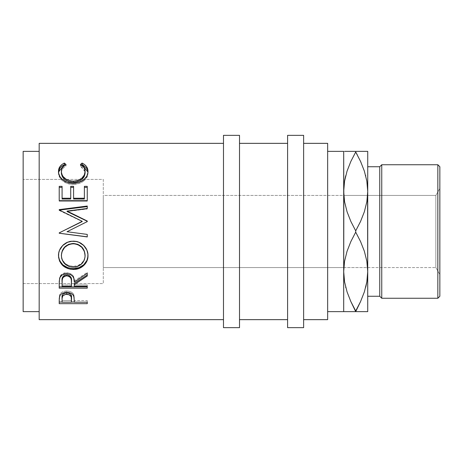 <?xml version="1.0" encoding="UTF-8"?>
<svg xmlns="http://www.w3.org/2000/svg" width="463" height="463" viewBox="0 0 463 463"><rect width="100%" height="100%" fill="white"/><g stroke="black" fill="none" stroke-linecap="round" stroke-linejoin="round"><path stroke-width="0.35" stroke-dasharray="2.31 1.74" d="M343.691 271.567L343.691 151.366L343.691 271.567L344.576 261.219L347.065 251.212L350.861 241.547L355.711 232.154L360.567 241.576L364.398 251.345L366.87 261.381L367.593 267.562L435.845 267.562L435.845 195.438L439.85 188.499L439.85 274.501L435.845 267.562L103.284 267.562L103.284 195.438L435.845 195.438L435.845 267.562L435.845 195.438L343.824 195.438L344.547 201.619L347.024 211.655L350.85 221.424L355.711 230.846L355.711 232.154L350.861 241.547L347.065 251.212L344.576 261.219L343.824 267.562L367.593 267.562L366.87 261.381L364.398 251.345L360.567 241.576L355.711 232.154L355.711 230.846L360.555 221.453L364.352 211.788L366.841 201.781L367.593 195.438M223.484 319.649L223.484 135.341L223.484 319.649M39.176 311.634L39.176 151.366L39.176 311.634M103.284 179.412L103.284 283.587L23.15 283.587L23.15 179.412L103.284 179.412L103.284 180.414L103.284 179.412L23.15 179.412L23.15 283.587L103.284 283.587L103.284 179.412M367.726 166.744L367.726 296.256L367.726 166.744M327.659 151.366L327.659 319.649L327.659 151.366M303.624 143.351L303.624 319.649L303.624 143.351M239.516 143.351L239.516 319.649L239.516 143.351M287.592 319.649L287.592 135.341L287.592 319.649M345.884 311.634L343.691 311.634M365.556 311.634L355.711 311.634L355.711 310.98L355.711 311.634L344.559 311.634M360.555 311.634L352.569 311.634M355.711 310.98L350.85 301.563L354.201 308.26M350.416 300.591L347.047 291.864L350.52 300.828M345.653 287.031L345.844 287.772M345.861 151.366L355.711 151.366L355.711 152.02L355.711 151.366L358.848 151.366M344.565 151.366L347.042 151.366M345.496 176.623L345.722 175.703M366.852 311.634L367.726 311.634L367.726 271.567L367.726 311.634L364.375 311.634M365.926 286.377L365.695 287.297M365.533 151.366L367.726 151.366M350.861 151.366L366.858 151.366M355.711 152.02L360.567 161.437L357.216 154.74M361.001 162.409L364.375 171.136L360.897 162.172M365.764 175.969L365.573 175.228M360.55 151.366L364.387 151.366M343.824 267.562L103.284 267.562L103.284 195.438L103.284 196.133L103.284 195.438L343.824 195.438L344.547 201.619L347.024 211.655L350.85 221.424L355.711 230.846L360.555 221.453L364.352 211.788L366.841 201.781L367.726 191.433M344.576 181.085L343.691 191.433M366.841 281.915L367.726 271.567M350.867 311.634L347.03 311.634M379.747 166.744L379.747 296.256L379.747 166.744M381.755 298.259L381.755 164.741L381.755 298.259M437.848 164.741L437.848 298.259L437.848 164.741M439.85 166.744L439.85 296.256L439.85 166.744M439.85 188.499L439.85 274.501L439.85 188.499L435.845 195.438L435.845 267.562L439.85 274.501L439.85 188.499M303.624 135.341L303.624 327.659L303.624 135.341M303.624 319.649L303.624 248.695L303.624 319.649M239.516 135.341L239.516 327.659L239.516 135.341M239.516 319.649L239.516 248.695L239.516 319.649M23.15 311.634L23.15 151.366L23.15 311.634M23.15 179.412L23.15 283.587L23.15 179.412M61.371 255.194L61.371 255.194C62.025 262.058 66.012 265.779 73.345 266.364L73.345 267.174L73.345 266.364C80.603 265.745 84.521 262.023 85.099 255.194L84.278 259.488L81.743 263.1L77.934 265.554L73.345 266.364L68.715 265.565L64.826 263.152L62.268 259.511L61.371 255.194M62.088 284.965L62.088 280.844L62.088 284.965L71.435 284.965L71.435 286.209L71.476 280.943L71.435 284.965L62.088 284.965L62.088 286.209L62.088 284.965M62.088 300.591L62.088 297.478L62.088 300.591L71.435 300.591L71.435 302.194L71.499 297.616L71.435 300.591L62.088 300.591L62.088 302.194L62.088 300.591M66.041 166.009L64.965 165.123L66.041 166.009C62.91 167.67 61.353 169.967 61.371 172.902L61.643 170.864L62.517 168.978L64.01 167.334L66.041 166.009L66.041 164.487L66.041 166.009M85.03 171.761L80.423 166.009L83.913 168.931L85.07 172.172M81.476 165.135L80.423 166.009L81.476 165.135M87.958 172.138L87.976 172.763L87.958 172.138M87.964 173.347L87.976 172.763C88.074 176.108 86.436 179.025 83.074 181.513L85.267 179.638L86.836 177.456L87.964 173.347M82.003 182.185L83.074 181.513C80.186 183.452 76.852 184.407 73.073 184.384L78.403 183.689L82.003 182.185M71.609 184.332L73.073 184.384C65.04 184.679 58.083 178.469 58.494 172.786L59.467 177.022L62.58 180.825L67.355 183.493L71.609 184.332M58.569 171.541L58.517 172.045M59.212 186.34L59.212 201.283L87.258 201.283L87.258 187.365M62.088 198.992L62.088 186.34L62.088 198.992M70.717 186.34L70.717 198.233M73.594 198.992L73.594 186.34L73.594 198.992M84.382 186.34L84.382 198.233M59.212 232.883L61.961 231.5L59.212 232.854L59.212 233.242M59.212 210.462L82.223 221.557L59.212 210.462L59.212 209.971L59.212 210.462M87.258 208.46L87.258 208.987L87.258 208.46L87.258 208.987L67.077 211.527L87.258 208.987L87.258 206.608M87.258 236.819L87.258 234.342L67.031 231.726L87.258 221.812L87.258 221.262M58.552 253.932L58.494 255.31C58.095 247.838 65.242 240.662 73.223 241.02L67.505 242.056L62.696 245.216L59.513 249.881L58.552 253.932M74.67 241.078L73.223 241.02C81.071 240.685 88.306 247.705 87.976 255.096L86.911 249.731L83.67 245.153L78.889 242.045L74.67 241.078M84.254 250.778L84.44 251.264M83.195 248.741L83.479 249.198M62.245 250.801L62.453 250.333M87.258 275.01L87.258 272.36L74.311 280.925L73.565 276.631L72.772 275.306L70.15 273.32L66.713 272.666L63.142 273.384L60.503 275.531L59.594 277.43L59.212 288.16M87.258 286.875L87.258 284.965L74.311 284.965L74.311 283.385L74.311 284.589M62.76 276.903L63.448 276.052M67.945 274.953L69.091 275.381M87.258 303.67L87.258 302.032L74.311 302.032L87.258 302.032L87.258 300.591L74.311 300.591L74.034 295.55L72.951 293.351L71.343 292.078L69.166 291.291L66.736 291.059L63.228 291.597L61.319 292.599L60.016 293.976L59.252 297.217L59.212 303.67M62.088 302.032L71.441 302.032L62.088 302.032M39.176 319.649L39.176 143.351L39.176 319.649M39.176 151.366L39.176 310.094L39.176 151.366M58.494 171.426L58.494 172.786L58.494 171.426M73.073 183.29L73.073 184.384L73.073 183.29M83.074 180.356L83.074 181.513L83.074 180.356M87.976 171.397L87.976 172.763L87.976 171.397M80.423 164.487L80.423 166.009L80.423 164.487M87.258 200.583L87.258 201.283L87.258 200.583L87.258 201.283L59.212 201.283L59.212 200.583M59.212 209.617L59.212 210.115L59.212 209.617M87.258 234.411L67.031 231.726L87.258 221.586M87.976 255.645L87.976 255.096L87.976 255.645M87.258 286.209L87.258 284.965L87.258 286.209L87.258 284.965L74.311 284.965L74.311 286.209M87.258 273.309L87.258 272.36L87.258 273.309L87.258 272.36L74.311 280.925L74.311 282.077L74.311 280.925C74.676 276.179 72.141 273.43 66.713 272.666L66.713 273.627L66.713 272.666C62.974 272.829 60.601 274.414 59.594 277.43L59.212 283.75M87.258 302.194L87.258 300.591L87.258 302.194L87.258 300.591L74.311 300.591L74.311 299.399L74.311 302.194M59.212 300.371L59.634 294.74C60.711 292.385 63.078 291.158 66.736 291.059L66.736 292.442L66.736 291.059C70.492 291.163 72.865 292.437 73.854 294.885L74.311 300.979"/><path stroke-width="0.69" d="M343.691 311.634L355.711 311.634L350.861 301.587L347.065 291.921L344.576 281.915L343.691 271.567L344.547 261.381L347.024 251.345L350.85 241.576L355.711 232.154L355.711 230.846L350.861 221.453L347.065 211.788L344.576 201.781L343.691 191.433L343.691 311.634L327.659 311.634L343.691 311.634L343.824 195.438L343.691 151.366L327.659 151.366L343.691 151.366L343.691 191.433L344.547 181.241L347.024 171.212L350.85 161.437L355.711 152.02L355.711 151.366L345.861 151.366M367.593 195.438L367.726 311.634L367.726 191.433L366.87 201.619L364.398 211.655L360.567 221.424L355.711 230.846L355.711 232.154L360.555 241.547L364.352 251.212L366.841 261.219L367.726 271.567L366.87 281.759L364.398 291.788L360.567 301.563L355.711 311.634L367.72 311.634M367.593 267.562L367.726 271.567L367.593 267.562M343.824 267.562L343.691 271.567L344.565 281.845L343.691 271.567L344.547 261.381L347.024 251.345L350.85 241.576L355.711 232.154L360.555 241.547L364.352 251.212L366.841 261.219L367.726 271.567L366.87 281.759L364.398 291.788L360.567 301.563L355.711 310.98L360.555 301.587L364.369 291.864L360.555 301.587L355.711 310.98L350.861 301.587L347.065 291.921L344.576 281.915L343.691 271.567M39.176 319.649L223.484 319.649L39.176 319.649L39.176 143.351L39.176 319.649M223.484 143.351L39.176 143.351L223.484 143.351M87.258 303.67L59.212 303.67L59.281 298.282L60.016 295.429L61.319 294.022L63.228 292.992L66.736 292.442L69.166 292.68L71.343 293.49L72.951 294.792L74.016 296.968L74.311 302.194L87.258 302.194L87.258 303.67L87.258 302.194L87.258 303.67L59.212 303.67L59.212 302.032L62.088 302.032L59.212 302.032L59.212 300.371L59.212 303.67M87.258 286.875L87.258 288.16L59.212 288.16L59.27 281.151L59.958 277.499L62.123 274.958L66.093 273.645L70.15 274.293L72.772 276.324L73.831 278.402L74.311 282.077L87.258 273.309L87.258 276.023L74.311 284.589L74.311 286.209L87.258 286.209L87.258 288.16L59.212 288.16L59.212 286.875L87.258 286.875L59.212 286.875L59.212 283.75L59.212 288.16M58.558 257.249L58.732 253.041L59.513 250.298L62.708 245.523L67.505 242.299L71.753 241.304L76.111 241.495L78.901 242.294L83.681 245.477L86.911 250.147L87.912 254.239L87.727 258.4L86.94 261.039L83.757 265.507L79.005 268.476L74.803 269.402L70.48 269.223L67.702 268.499L62.864 265.652L59.617 261.225L58.558 257.249M87.258 208.46L87.258 206.029L59.212 209.617L59.212 209.971L82.223 221.326L59.212 232.883L59.212 233.242L87.258 236.819L87.258 234.411L67.031 231.731L87.258 221.586L87.258 221.025L67.077 211.064L87.258 221.025L87.258 221.586L67.031 231.731L87.258 234.411L87.258 236.94L59.212 233.242L59.212 232.883L82.223 221.326L59.212 209.971L59.212 209.617L87.258 206.029L87.258 208.46L67.077 211.064L67.077 211.527L87.258 221.262L67.077 211.527L67.077 211.064L87.258 208.46L87.258 206.608L59.212 210.115L87.258 206.608M87.258 200.583L87.258 186.34L84.382 186.34L84.382 198.233L73.594 198.233L73.594 186.34L70.717 186.34L70.717 198.233L62.088 198.233L62.088 186.34L59.212 186.34L59.212 200.583L87.258 200.583L59.212 200.583L59.212 186.34L62.088 186.34L62.088 198.233L70.717 198.233L70.717 186.34L73.594 186.34L73.594 198.233L84.382 198.233L84.382 186.34L87.258 186.34L87.258 200.583L87.258 187.365L84.382 187.365L87.258 187.365M63.663 163.416L64.357 163.074L66.041 164.487L64.01 165.841L62.517 167.525L61.643 169.458L61.417 172.421L62.21 175.066L63.263 176.733L66.498 179.517L70.88 181.021L74.468 181.16L77.975 180.448L81.858 178.186L84.335 174.968L85.099 171.408L84.816 169.365L83.913 167.479L80.423 164.487L82.096 163.074L84.642 164.625L86.517 166.593L87.634 168.891L87.912 172.595L86.836 176.2L83.676 179.91L78.403 182.578L73.073 183.29L67.355 182.376L62.58 179.65L60.057 176.802L58.726 173.59L58.569 170.147L59.93 166.599L61.799 164.62L63.663 163.416M23.15 311.634L39.176 311.634L23.15 311.634L23.15 151.366L23.15 311.634M39.176 151.366L23.15 151.366L39.176 151.366M223.484 327.659L239.516 327.659L239.516 135.341L223.484 135.341L223.484 327.659L223.484 135.341L239.516 135.341L239.516 327.659L223.484 327.659M287.592 327.659L303.624 327.659L303.624 135.341L287.592 135.341L287.592 327.659L287.592 135.341L303.624 135.341L303.624 327.659L287.592 327.659M437.848 298.259L439.85 296.256L439.85 166.744L437.848 164.741L437.848 298.259L437.848 164.741L381.755 164.741L379.747 166.744L379.747 296.256L381.755 298.259L381.755 164.741L381.755 298.259L437.848 298.259L381.755 298.259L379.747 296.256L379.747 166.744L367.726 166.744L379.747 166.744L381.755 164.741L437.848 164.741L439.85 166.744L439.85 296.256L437.848 298.259M367.726 296.256L379.747 296.256L367.726 296.256M303.624 319.649L327.659 319.649L327.659 143.351L303.624 143.351L327.659 143.351L327.659 319.649L303.624 319.649M239.516 319.649L287.592 319.649L239.516 319.649M287.592 143.351L239.516 143.351L287.592 143.351M347.03 311.634L345.884 311.634M352.569 311.634L360.555 311.634M354.201 308.26L355.711 310.98M345.653 287.031L345.844 287.772M350.52 300.828L350.861 301.587M347.042 151.366L344.559 151.366M345.722 175.703L344.576 181.085L343.691 191.433L344.547 181.241L347.024 171.212L350.85 161.437L355.711 152.02L350.861 161.413L347.047 171.136L350.861 161.413L355.711 152.02L360.555 161.413L364.352 171.079L366.841 181.085L367.726 191.433L366.858 181.155L367.726 191.433L367.726 151.366L367.726 191.433L366.87 201.619L364.398 211.655L360.567 221.424L355.711 230.846L350.861 221.453L347.065 211.788L344.576 201.781L343.691 191.433M365.695 287.297L366.841 281.915L367.726 271.567M366.852 311.634L365.556 311.634M366.858 151.366L365.533 151.366M358.848 151.366L355.711 151.366L355.711 152.02L360.555 161.413L364.352 171.079L366.841 181.085L367.726 191.433M357.216 154.74L355.711 152.02M365.764 175.969L365.573 175.228M360.897 162.172L360.555 161.413M367.726 151.366L350.867 151.366M364.375 151.366L360.555 151.366M361.001 162.409L360.567 161.437M345.496 176.623L344.559 181.16M350.416 300.591L350.85 301.563M365.926 286.377L366.858 281.84M344.565 311.634L350.861 311.634M364.387 311.634L367.726 311.634M72.159 267.128L75.689 266.977L77.934 266.347L81.743 263.835L84.278 260.142L85.053 256.872L84.897 253.452L84.254 251.23L81.754 247.283L77.865 244.632L74.41 243.787L70.856 243.955L68.588 244.638L64.739 247.323L62.245 251.253L61.423 254.598L61.591 258.001L62.268 260.16L64.826 263.887L68.715 266.358L72.159 267.128M69.08 275.375L70.741 276.926L71.476 280.943C71.985 277.597 70.393 275.554 66.707 274.814L66.707 275.821C70.399 276.602 71.991 278.691 71.476 282.094L71.435 286.209L71.354 280.022L70.741 277.979L69.091 276.399L66.707 275.821L64.38 276.411L62.76 277.956L62.192 279.959L62.088 286.209L71.435 286.209L62.088 286.209L62.088 281.99C61.556 278.639 63.095 276.579 66.707 275.821L66.707 274.814C63.107 275.543 61.567 277.551 62.088 280.844L62.812 276.822M71.435 302.194L71.175 296.725L69.103 294.694L65.549 294.346L62.8 295.874L62.106 298.23L62.088 302.194L71.435 302.194L62.088 302.194L62.088 299.011C61.596 296.418 63.147 294.827 66.747 294.236L66.747 292.813C63.153 293.374 61.602 294.931 62.088 297.478L62.088 299.011L62.198 295.938L62.8 294.41L64.45 293.247L66.747 292.813L66.747 294.236C70.411 294.856 71.991 296.494 71.499 299.156L71.435 302.194M85.099 255.744L85.099 255.194C84.55 248.11 80.591 244.198 73.218 243.457L73.218 243.735C80.597 244.499 84.555 248.504 85.099 255.744C84.532 262.724 80.614 266.532 73.345 267.174C66.018 266.578 62.025 262.77 61.371 255.744C61.955 248.538 65.908 244.539 73.218 243.735L73.218 243.457C65.902 244.244 61.955 248.156 61.371 255.194L62.245 250.801L64.739 246.964L68.588 244.342L73.218 243.457L77.865 244.331L81.754 246.924L84.254 250.778L85.099 255.744M71.476 280.943L71.476 282.083M71.499 297.616C71.991 295 70.405 293.403 66.747 292.813L69.103 293.258L70.758 294.474L71.383 296.042L71.499 299.144M58.517 172.045L64.357 164.631L64.965 165.123L64.357 164.631L61.799 166.142L59.93 168.075L58.569 171.565M61.417 173.764L61.371 172.902C61.892 178.475 65.856 181.623 73.264 182.347L68.588 181.618L64.698 179.453L62.21 176.345L61.417 173.764M74.468 182.306L73.264 182.347C80.73 181.606 84.677 178.417 85.099 172.774L84.335 176.253L81.858 179.395L77.975 181.612L74.468 182.306M87.958 172.138L87.634 170.315L86.517 168.069L83.438 165.332L82.096 164.631L81.476 165.135L82.096 164.631L87.958 172.12M62.088 187.365L59.212 187.365L62.088 187.365M70.717 198.992L62.088 198.992L70.717 198.992L70.717 198.233L70.717 198.992M73.594 187.365L70.717 187.365L73.594 187.365M84.382 198.992L73.594 198.992L84.382 198.992L84.382 198.233L84.382 198.992M67.031 231.726L67.494 231.5M87.918 256.45L87.976 255.096C88.317 262.492 81.228 268.864 73.357 268.598L79.005 267.637L83.757 264.732L86.94 260.368L87.918 256.45M71.91 268.546L73.357 268.598C64.351 268.019 59.391 263.592 58.494 255.31L58.766 257.995L59.617 260.553L62.864 264.877L67.702 267.66L71.91 268.546M74.311 284.589L74.311 283.385L87.258 275.01L74.311 283.385L74.311 286.209L74.311 284.589L87.258 276.023L87.258 273.309L74.311 282.077C74.676 277.227 72.147 274.409 66.713 273.627C62.968 273.795 60.595 275.416 59.594 278.5L59.212 283.75M63.448 276.052L65.491 274.953L67.974 274.958M71.441 302.032L74.311 302.032L71.441 302.032M64.357 164.631L64.357 163.074C60.422 164.99 58.465 167.774 58.494 171.426C58.049 177.19 65.046 183.603 73.073 183.29C76.852 183.313 80.186 182.335 83.074 180.356C86.442 177.792 88.08 174.806 87.976 171.397C87.982 167.768 86.02 164.996 82.096 163.074L82.096 164.631L82.096 163.074L80.423 164.487C83.502 166.176 85.065 168.48 85.099 171.408L85.099 172.774L85.099 171.408C84.683 177.173 80.736 180.437 73.264 181.201L73.264 182.347L73.264 181.201C65.856 180.466 61.892 177.242 61.371 171.536L61.371 172.902L61.371 171.536C61.365 168.532 62.922 166.182 66.041 164.487L64.357 163.074L64.357 164.631M84.382 198.233L84.382 186.34M73.594 198.233L73.594 198.992L73.594 198.233M70.717 198.233L70.717 186.34M62.088 198.233L62.088 198.992L62.088 198.233M59.212 200.583L59.212 186.34M59.212 210.115L59.212 209.617M82.223 221.557L61.961 231.5L82.223 221.557M87.258 236.819L59.212 233.202L59.212 232.883M59.212 233.242L87.258 236.94L87.258 234.411M87.258 221.586L87.258 221.262M73.357 269.46L73.357 268.598L73.357 269.46C81.216 269.75 88.329 263.192 87.976 255.645C88.3 248.075 81.089 240.916 73.223 241.24C65.242 240.87 58.107 248.214 58.494 255.86C59.397 264.338 64.351 268.876 73.357 269.46M87.258 286.209L74.311 286.209M87.258 275.01L87.258 273.309M87.258 302.194L74.311 302.194L74.311 300.979L74.311 302.194M74.311 300.979L73.854 296.361C72.847 293.849 70.474 292.541 66.736 292.442C63.078 292.547 60.711 293.797 59.634 296.21L59.212 300.371"/></g></svg>
